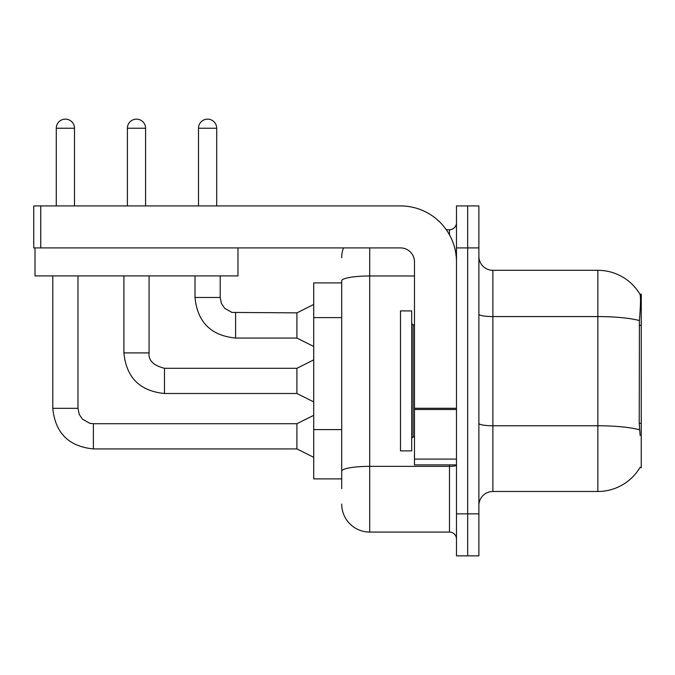 <?xml version="1.0" encoding="UTF-8"?>
<svg xmlns="http://www.w3.org/2000/svg" width="675" height="675" viewBox="0 0 675 675"><rect width="100%" height="100%" fill="white"/><g stroke="black" fill="none" stroke-linecap="round" stroke-linejoin="round"><path stroke-width="1.01" d="M640.119 435.485L639.225 423.318L639.419 320.583C640.634 305.362 640.82 296.595 639.976 294.283L641.25 294.106L641.25 467.682L639.875 467.682L640.119 467.26A48.988 48.988 0 0 1 597.856 491.476L492.877 491.476A13.998 13.998 0 0 0 478.879 505.474M341.702 282.909L313.706 282.909L313.706 478.879L341.702 478.879M467.682 513.869L467.682 555.862L478.879 555.862L478.879 513.869L467.682 513.869L467.682 555.862L456.477 555.862L456.477 513.869L467.682 513.869L467.682 247.911L467.682 513.869M456.477 513.869L456.477 205.926L467.682 205.926L467.682 247.911L467.682 205.926L478.879 205.926L478.879 513.869M639.419 320.583A48.988 8.505 180 0 0 597.856 316.575L597.856 270.312A48.988 48.988 0 0 1 639.976 294.283A48.988 48.988 0 0 0 597.856 270.312A48.988 48.988 0 0 1 639.875 294.106A48.988 48.988 0 0 0 597.856 270.312L492.877 270.312A13.998 13.998 0 0 1 478.879 256.314A13.998 13.998 0 0 0 492.877 270.312L492.877 491.476M341.702 488.675L341.702 280.851A27.996 4.86 180 0 1 369.698 275.982L414.484 275.982M369.698 247.911L369.698 532.069L449.483 532.069L449.483 464.881M446.302 229.719L449.483 229.719A6.995 6.995 0 0 0 456.477 222.716M456.477 539.063A6.995 6.995 0 0 0 449.483 532.069M341.702 257.715A27.996 27.996 0 0 1 343.474 247.911M369.698 532.069A27.996 27.996 0 0 1 341.702 504.073M56.287 205.926L56.287 128.233A9.096 9.096 0 0 1 65.382 119.137A9.096 9.096 0 0 1 74.486 128.233L74.486 205.926M313.706 457.321L296.907 448.926L296.907 423.723L313.706 415.327M52.785 275.906L52.785 408.324L77.979 408.324L77.979 275.906M127.398 205.926L127.398 128.233A9.096 9.096 0 0 1 136.493 119.137A9.096 9.096 0 0 1 145.589 128.233L145.589 205.926M313.706 401.887L296.907 393.491L296.907 368.297L313.706 359.893M123.896 275.906L123.896 352.898L149.091 352.898L149.091 275.906M198.501 205.926L198.501 128.233A9.096 9.096 0 0 1 207.605 119.137A9.096 9.096 0 0 1 216.7 128.233L216.7 205.926M313.706 346.461L296.907 338.057L296.907 312.863L313.706 304.467M195.007 275.906L195.007 297.464L220.202 297.464L220.202 275.906M400.486 380.894L400.486 450.883L411.691 450.883L411.691 310.905L400.486 310.905L400.486 380.894M456.477 464.881L414.484 464.881L414.484 408.274L456.477 408.274M456.477 261.908A55.991 55.991 0 0 0 400.486 205.926L40.745 205.926L40.745 247.911L400.486 247.911A13.998 13.998 0 0 1 414.484 261.908L414.484 408.274M40.745 247.911L33.75 247.911L33.75 205.926L40.745 205.926M237.98 247.911L237.98 275.906L35.007 275.906L35.007 247.911M641.25 423.318L639.225 423.318M641.25 325.342L639.225 325.342M341.702 317.613L313.706 317.613M341.702 429.595L313.706 429.595M597.856 491.476L597.856 316.575L492.877 316.575A13.998 2.43 0 0 1 478.879 314.145M639.571 429.806A48.988 8.505 180 0 0 597.856 425.765L492.877 425.765A13.998 2.43 -0 0 1 478.879 423.335M478.879 247.911L456.477 247.911M456.477 465.142A6.995 1.215 0 0 1 449.483 466.358L369.698 466.358A27.996 4.86 180 0 0 341.702 471.218M449.483 234.807L449.483 229.719M296.907 448.926L93.378 448.926L93.378 423.723L89.775 423.301L82.493 419.217L79.203 414.34L77.979 408.324M56.287 128.233L74.486 128.233M296.907 393.491L164.489 393.491L164.489 368.322M127.398 128.233L145.589 128.233M296.907 338.057L235.6 338.057L235.6 312.888M198.501 128.233L216.7 128.233M411.691 323.502L413.092 324.903L413.092 436.885L414.484 436.885M456.477 409.489L414.484 409.489M414.484 459.093L456.477 459.093M296.907 423.723L93.378 423.723M52.785 408.324C55.223 432.953 68.749 446.487 93.378 448.926C68.749 446.487 55.223 432.953 52.785 408.324C55.223 432.953 68.749 446.487 93.378 448.926C68.749 446.487 55.223 432.953 52.785 408.324C55.223 432.953 68.749 446.487 93.378 448.926C68.749 446.487 55.223 432.953 52.785 408.324C55.223 432.953 68.749 446.487 93.378 448.926C68.749 446.487 55.223 432.953 52.785 408.324C55.223 432.953 68.749 446.487 93.378 448.926C68.749 446.487 55.223 432.953 52.785 408.324C55.223 432.953 68.749 446.487 93.378 448.926C68.749 446.487 55.223 432.953 52.785 408.324C55.223 432.953 68.749 446.487 93.378 448.926C68.749 446.487 55.223 432.953 52.785 408.324C55.223 432.953 68.749 446.487 93.378 448.926C68.749 446.487 55.223 432.953 52.785 408.324C55.223 432.953 68.749 446.487 93.378 448.926C68.749 446.487 55.223 432.953 52.785 408.324C55.223 432.953 68.749 446.487 93.378 448.926C68.749 446.487 55.223 432.953 52.785 408.324C55.223 432.953 68.749 446.487 93.378 448.926M123.896 352.898C126.326 377.527 139.86 391.053 164.489 393.491C139.86 391.053 126.326 377.527 123.896 352.898C126.326 377.527 139.86 391.053 164.489 393.491C139.86 391.053 126.326 377.527 123.896 352.898C126.326 377.527 139.86 391.053 164.489 393.491C139.86 391.053 126.326 377.527 123.896 352.898C126.326 377.527 139.86 391.053 164.489 393.491C139.86 391.053 126.326 377.527 123.896 352.898C126.326 377.527 139.86 391.053 164.489 393.491C139.86 391.053 126.326 377.527 123.896 352.898C126.326 377.527 139.86 391.053 164.489 393.491C139.86 391.053 126.326 377.527 123.896 352.898C126.326 377.527 139.86 391.053 164.489 393.491C139.86 391.053 126.326 377.527 123.896 352.898C126.326 377.527 139.86 391.053 164.489 393.491C139.86 391.053 126.326 377.527 123.896 352.898C126.326 377.527 139.86 391.053 164.489 393.491C139.86 391.053 126.326 377.527 123.896 352.898C126.326 377.527 139.86 391.053 164.489 393.491C139.86 391.053 126.326 377.527 123.896 352.898C126.326 377.527 139.86 391.053 164.489 393.491M296.907 368.297L164.489 368.297C153.377 365.496 148.247 360.366 149.091 352.898C148.247 360.366 153.377 365.496 164.489 368.297C153.377 365.496 148.247 360.366 149.091 352.898C148.247 360.366 153.377 365.496 164.489 368.297C153.377 365.496 148.247 360.366 149.091 352.898C148.247 360.366 153.377 365.496 164.489 368.297C153.377 365.496 148.247 360.366 149.091 352.898C148.247 360.366 153.377 365.496 164.489 368.297C153.377 365.496 148.247 360.366 149.091 352.898C148.247 360.366 153.377 365.496 164.489 368.297C153.377 365.496 148.247 360.366 149.091 352.898C148.247 360.366 153.377 365.496 164.489 368.297C153.377 365.496 148.247 360.366 149.091 352.898C148.247 360.366 153.377 365.496 164.489 368.297C153.377 365.496 148.247 360.366 149.091 352.898C148.247 360.366 153.377 365.496 164.489 368.297C153.377 365.496 148.247 360.366 149.091 352.898C148.247 360.366 153.377 365.496 164.489 368.297C153.377 365.496 148.247 360.366 149.091 352.898C148.247 360.366 153.377 365.496 164.489 368.297C153.377 365.496 148.247 360.366 149.091 352.898M195.007 297.464C197.438 322.093 210.971 335.627 235.6 338.057C210.971 335.627 197.438 322.093 195.007 297.464C197.438 322.093 210.971 335.627 235.6 338.057C210.971 335.627 197.438 322.093 195.007 297.464C197.438 322.093 210.971 335.627 235.6 338.057C210.971 335.627 197.438 322.093 195.007 297.464C197.438 322.093 210.971 335.627 235.6 338.057C210.971 335.627 197.438 322.093 195.007 297.464C197.438 322.093 210.971 335.627 235.6 338.057C210.971 335.627 197.438 322.093 195.007 297.464C197.438 322.093 210.971 335.627 235.6 338.057C210.971 335.627 197.438 322.093 195.007 297.464C197.438 322.093 210.971 335.627 235.6 338.057C210.971 335.627 197.438 322.093 195.007 297.464C197.438 322.093 210.971 335.627 235.6 338.057C210.971 335.627 197.438 322.093 195.007 297.464C197.438 322.093 210.971 335.627 235.6 338.057C210.971 335.627 197.438 322.093 195.007 297.464C197.438 322.093 210.971 335.627 235.6 338.057C210.971 335.627 197.438 322.093 195.007 297.464M296.907 312.863L231.989 312.432L224.707 308.357L221.417 303.472L220.202 297.464M413.092 324.903L414.484 324.903M413.092 436.885L411.691 438.286"/></g></svg>
